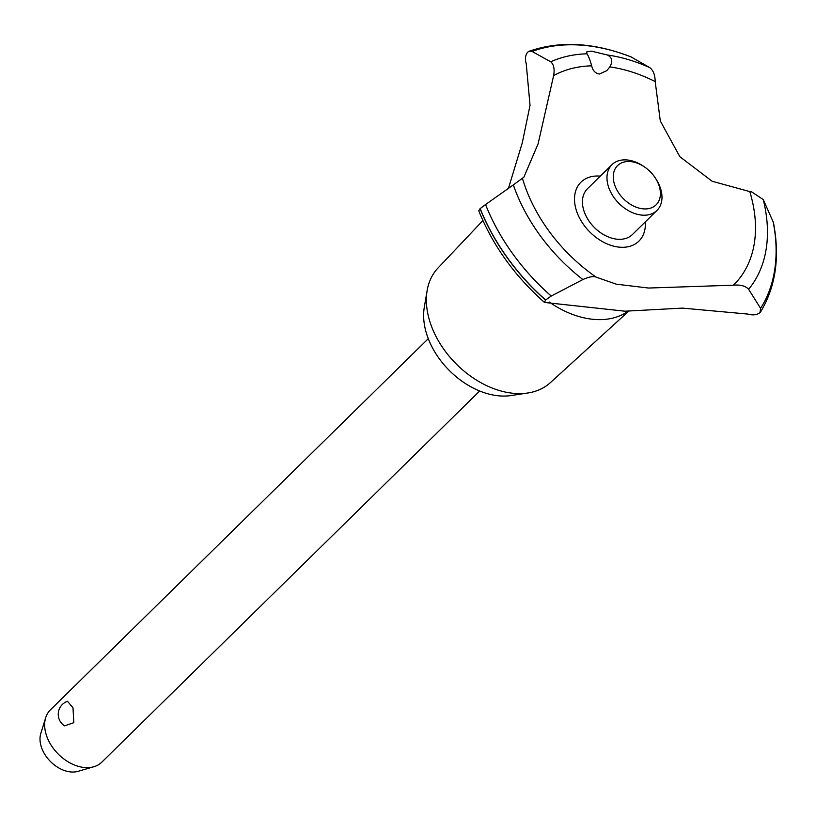 <?xml version="1.0" encoding="UTF-8"?>
<svg xmlns="http://www.w3.org/2000/svg" width="816" height="816" viewBox="0 0 816 816"><rect width="100%" height="100%" fill="white"/><g stroke="black" fill="none" stroke-linecap="round" stroke-linejoin="round"><path stroke-width="1.22" d="M628.493 311.355L550.443 382.592A80.294 55.58 -134.5 0 1 527.799 392.996A80.294 55.58 -134.5 0 1 429.532 320.494A80.294 55.58 -134.5 0 1 427.145 290.527A80.294 55.58 -134.5 0 1 437.947 268.066L482.899 220.565M527.799 392.996L511.061 395.546A69.207 47.899 -134.5 0 1 426.35 333.05A69.207 47.899 -134.5 0 1 424.3 307.214L427.145 290.527M628.004 311.335A84.334 58.375 -134.5 0 1 549.168 301.991M508.317 188.761L522.291 142.841L530.033 105.284L526.218 63.607C524.841 59.027 525.331 55.213 527.666 52.173L529.115 51.265L532.093 51.449L550.749 61.812C553.819 64.515 554.778 69.115 553.625 75.613L538.081 143.881L523.862 177.225L522.107 178.429M760.094 312.569L760.543 311.967C775.792 286.671 780.076 256.805 773.384 222.36L763.235 199.563L751.689 191.903L749.792 191.607A139.006 96.217 -134.5 0 1 750.026 192.382A139.006 96.217 -134.5 0 1 733.431 285.192C740.459 284.57 745.528 285.937 748.629 289.282L760.583 308.336L760.002 312.661C756.687 315.007 752.668 315.476 747.946 314.078L682.411 308.111L624.974 311.202L544.476 302.44L545.608 299.982L551.228 296.045A176.725 122.318 -134.5 0 1 485.551 204.541L480.083 208.661L478.768 210.844C492.752 245.443 514.651 275.971 544.476 302.44M551.239 296.045L582.899 279.551C589.162 276.757 593.579 275.951 596.149 277.134L616.284 284.182L648.557 288.038L733.431 285.192M591.467 51.153L607.4 54.998C612.173 57.426 612.989 61.394 609.838 66.902L606.869 70.604L599.342 74.032C595.241 73.256 592.681 70.523 591.671 65.831C590.06 60.037 588.499 56.029 586.99 53.795L586.643 51.918L591.467 51.153M609.838 66.902A139.006 96.217 -134.5 0 1 655.177 81.569C655.105 75.001 653.3 70.349 649.781 67.626L631.135 56.977M73.001 707.839L73.828 722.67L64.556 725.863A13.75 13.75 0 0 1 67.524 701.291L73.001 707.839M428.278 338.681L50.388 709.869A36.669 25.378 45.5 0 0 45.686 717.713A36.669 25.378 45.5 0 0 46.094 734.267A36.669 25.378 45.5 0 0 93.84 766.744A36.669 25.378 45.5 0 0 101.776 762.185L479.675 390.997M93.84 766.744L77.999 771.344A28.325 19.604 -134.5 0 1 41.116 746.252A28.325 19.604 -134.5 0 1 40.8 733.472L45.686 717.713M614.346 183.906A27.499 19.033 45.5 0 0 643.895 208.906A27.499 19.033 45.5 0 0 659.328 186.538A27.499 19.033 45.5 0 0 655.319 177.99A27.499 19.033 45.5 0 0 644.395 166.872A27.499 19.033 45.5 0 0 620.354 163.506A27.499 19.033 45.5 0 0 614.346 183.906M655.319 177.99L656.044 179.112A32.089 22.205 -134.5 0 1 660.715 189.077A32.089 22.205 -134.5 0 1 656.962 210.426A32.089 22.205 -134.5 0 1 630.238 211.63A32.089 22.205 -134.5 0 1 608.236 185.997A32.089 22.205 -134.5 0 1 611.99 164.648A32.089 22.205 -134.5 0 1 643.294 166.127L644.395 166.872M656.962 210.426L632.41 234.539A32.089 22.205 -134.5 0 1 605.686 235.742A32.089 22.205 -134.5 0 1 583.695 210.11A32.089 22.205 -134.5 0 1 587.449 188.761L611.99 164.648M749.792 191.607L712.113 181.244L679.881 156.733L660.307 120.982L655.187 81.569M596.149 277.134A139.006 96.217 -134.5 0 1 522.648 179.041A139.006 96.217 -134.5 0 1 522.413 178.265L513.325 184.906M553.625 75.613A139.006 96.217 -134.5 0 1 591.671 65.831M645.283 221.901A41.33 28.611 -134.5 0 1 620.548 247.248A41.33 28.611 -134.5 0 1 576.127 209.661A41.33 28.611 -134.5 0 1 599.321 176.052A41.33 28.611 -134.5 0 1 600.311 176.123M582.899 279.551A152.959 105.876 -134.5 0 1 513.335 184.895L485.551 204.541M545.608 299.982A179.673 124.358 -134.5 0 1 480.185 208.57M545.516 300.074A179.673 124.358 -134.5 0 1 480.083 208.661M607.4 54.998A152.959 105.876 -134.5 0 1 649.791 67.626M532.093 51.449A176.725 122.318 -134.5 0 1 579.238 45.013A176.725 122.318 -134.5 0 1 631.982 57.314M550.749 61.812A152.959 105.876 -134.5 0 1 586.99 53.805M773.078 221.411A176.725 122.318 -134.5 0 1 760.583 308.326M763.235 199.563A152.959 105.876 -134.5 0 1 748.629 289.282M631.564 57.11C594.252 42.463 560.102 40.514 529.115 51.265"/></g></svg>
